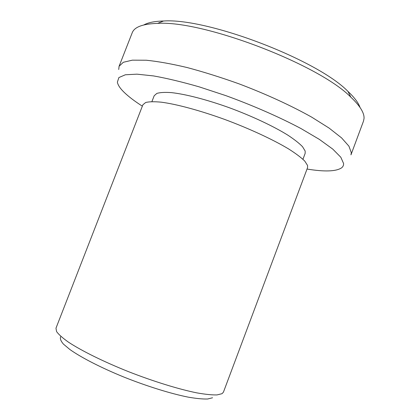 <?xml version="1.0" encoding="UTF-8"?>
<svg xmlns="http://www.w3.org/2000/svg" width="420" height="420" viewBox="0 0 420 420"><rect width="100%" height="100%" fill="white"/><g stroke="black" fill="none" stroke-linecap="round" stroke-linejoin="round"><path stroke-width="0.63" d="M222.038 393.682L223.429 392.154L307.561 167.633L307.566 165.464L304.768 161.096C301.214 157.584 295.869 153.562 288.745 149.021C273.131 139.629 249.522 128.656 224.737 119.448C199.967 110.465 176.699 104.207 161.396 102.191C154.418 101.514 149.179 101.614 145.688 102.496L142.9 104.753L55.97 328.209L56.59 331.595C58.669 334.498 62.601 337.995 68.381 342.101C81.422 350.721 103.388 361.62 128.326 371.59C153.416 381.418 178.757 389.23 196.886 392.884C205.322 394.37 212.047 395.052 217.056 394.916L222.038 393.682M151.914 101.593L154.182 95.755L156.844 93.413C160.12 92.426 164.981 92.164 171.428 92.62C185.53 94.154 206.782 99.624 229.346 107.74C251.921 116.078 273.446 126.215 287.774 135.109C294.32 139.424 299.245 143.293 302.547 146.716L305.172 151.048L305.151 153.4L302.951 159.269M351.325 152.744L350.957 154.854L363.484 121.154L364.024 118.582C364.466 113.033 360.066 105.892 350.826 97.162C319.037 64.507 203.081 20.228 157.621 23.384C142.816 23.856 134.337 27.001 132.19 32.834L119.07 66.308L123.296 62.291L132.347 60.165L146.27 60.228C157.873 61.404 171.512 63.845 187.173 67.552C203.732 71.972 221.025 77.406 239.059 83.858C266.044 94.075 291.501 105.788 311.792 117.206L329.117 128.1L341.576 137.891L348.941 146.191L351.325 152.744M307.031 169.05C324.66 171.927 336.205 171.507 341.67 167.785C343.03 166.677 343.675 165.265 343.602 163.548L340.814 157.243L332.761 149.1L319.373 139.393L300.983 128.546C279.568 117.17 253.139 105.556 225.813 95.618L199.216 86.861C182.207 81.968 166.997 78.325 153.584 75.931L136.962 74.162L125.354 74.781L118.892 77.553L117.374 82.136C117.873 84.982 120.047 88.3 123.895 92.085C128.373 96.458 134.526 101.157 142.349 106.166M143.897 24.922C148.145 22.538 154.697 21.231 163.548 21C207.496 17.834 317.342 59.782 347.991 91.434C354.438 97.503 358.449 102.848 360.029 107.457M118.734 69.505L119.07 66.308M212.562 397.766L207.653 399C202.781 399.157 196.308 398.543 188.239 397.147C170.945 393.708 147.105 386.321 123.926 377.076C100.936 367.7 81.123 357.499 69.888 349.514L63.462 344.132C60.811 341.056 59.871 338.62 60.648 336.824M163.548 21L157.621 23.384M347.991 91.434L350.826 97.162"/></g></svg>
